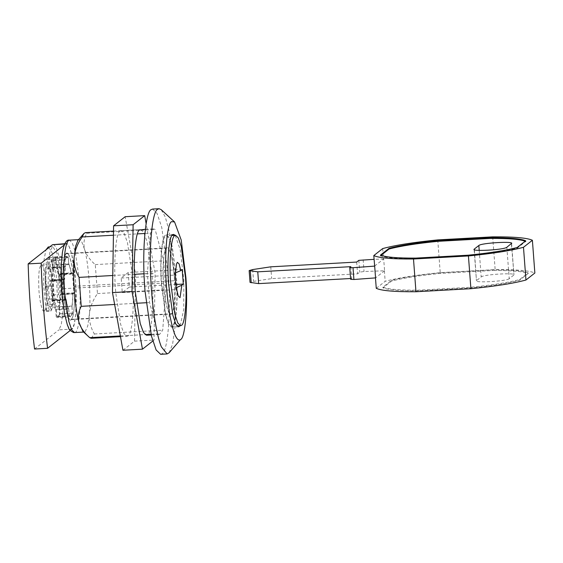 <?xml version="1.0" encoding="UTF-8"?>
<svg xmlns="http://www.w3.org/2000/svg" width="563" height="563" viewBox="0 0 563 563"><rect width="100%" height="100%" fill="white"/><g stroke="black" fill="none" stroke-linecap="round" stroke-linejoin="round"><path stroke-width="0.42" stroke-dasharray="2.81 2.11" d="M120.109 231.09L121.122 230.675L124.191 233.455L127.421 242.449L132.15 272.752C134.937 298.686 132.657 334.964 127.991 335.879L126.978 336.294L123.909 333.514L120.686 324.52L115.95 294.217C113.17 268.284 115.443 232.005 120.109 231.09M121.122 230.675L140.644 229.591L143.72 232.371L146.943 241.365L151.679 271.669C154.459 297.602 152.179 333.88 147.513 334.795M152.777 341.058L154.037 340.066L155.142 273.294L146.134 223.645M122.945 350.256L134.515 341.15L135.62 274.378L125.155 216.713M134.515 341.15L154.037 340.066M135.62 274.378L155.142 273.294M48.432 304.674C49.27 307.004 50.023 307.877 50.684 307.285C54.843 305.153 51.733 263.695 47.728 267.988C46.912 268.565 46.307 271.12 45.913 275.645C45.371 286.884 46.208 296.567 48.432 304.674L55.589 304.28C53.365 296.166 52.528 286.49 53.077 275.244C53.464 270.719 54.069 268.171 54.892 267.594L49.692 267.812L48.432 268.811L52.985 268.558L54.252 267.566L54.027 257.305C56.349 259.508 58.193 266.946 59.551 279.614L57.869 280.944L58.552 294.583L53.992 294.829L53.316 281.19L57.869 280.944M54.892 267.594C58.89 263.301 62.007 304.752 57.841 306.884L50.684 307.285M53.316 281.19L54.998 279.867C53.633 267.2 51.796 259.761 49.474 257.558L49.692 267.812L47.728 267.988M57.841 306.884C57.18 307.475 56.427 306.61 55.589 304.28M48.446 299.199L52.999 298.946L51.669 285.821L47.116 286.074L48.446 299.199L46.279 311.416L43.569 285.012L44.041 259.775L45.941 249.881M45.343 287.82C45.793 299.952 49.002 313.324 50.93 310.558C52.732 310.1 53.865 297.229 52.999 286.138C52.436 274.35 49.326 262.076 47.482 264.716C45.554 267.214 44.836 274.913 45.343 287.82M44.421 310.917C46.222 310.459 47.355 297.588 46.49 286.497C45.927 274.709 42.816 262.435 40.979 265.074C39.044 267.573 38.333 275.272 38.833 288.179C39.283 300.311 42.492 313.682 44.421 310.917L50.93 310.558M40.979 265.074L47.482 264.716M161.384 281.345L165.74 314.808L168.661 323.507L171.462 326.216L172.327 325.857C175.846 324.964 178.07 299.769 176.374 278.059L172.172 247.185L169.252 238.487L166.451 235.777L165.585 236.136C162.25 237.107 159.962 260.007 161.384 281.345M163.432 281.254C164.072 298.587 168.661 317.687 171.419 313.739C173.988 313.084 175.607 294.695 174.368 278.847C173.566 262.013 169.125 244.483 166.493 248.248C164.058 248.959 162.39 265.68 163.432 281.254M71.191 319.298C73.76 318.644 75.386 300.255 74.147 284.406C73.338 267.566 68.904 250.035 66.272 253.807C63.837 254.518 62.169 271.239 63.204 286.813C63.851 304.147 68.433 323.246 71.191 319.298L171.419 313.739M66.272 253.807L166.493 248.248M52.999 298.946L50.839 311.163L48.129 284.758L48.601 259.529L50.262 250.331L52.816 246.714L56.863 253.019L60.867 274.73L62.212 302.211L58.552 294.583M52.985 268.558L51.726 259.121C49.98 264.526 49.396 273.871 49.987 287.151L51.669 285.821M48.256 246.967L52.31 253.273L56.314 274.983L57.651 302.465L53.992 294.829M48.432 268.811L47.172 259.374L51.726 259.121M47.116 286.074L45.434 287.404C44.843 274.125 45.42 264.779 47.172 259.374M46.279 311.416L50.839 311.163M45.434 287.404L49.987 287.151M49.474 257.558L54.027 257.305M54.998 279.867L59.551 279.614M57.651 302.465L62.212 302.211M175.557 274.765L174.804 273.78L175.579 272.766M176.156 287.763L176.254 289.023M128.195 272.52L129.293 287.06L122.277 292.584L121.186 278.045L128.195 272.52L182.215 269.522M122.277 292.584L176.296 289.586M121.186 278.045L175.199 275.047M129.293 287.06L175.909 284.477M64.998 299.903L63.52 280.254L64.661 279.354C64.675 274.174 64.984 270.085 65.597 267.087L65.062 260.015L67.088 256.848L68.229 257.523L68.756 264.596C69.721 266.355 70.579 269.529 71.332 274.104L72.465 273.21L73.943 292.851L72.803 293.752C72.789 298.932 72.479 303.021 71.874 306.019L72.402 313.091L70.382 316.258L69.242 315.583L68.707 308.51C67.743 306.751 66.884 303.577 66.138 299.002L64.998 299.903L52.633 300.586L51.156 280.937L63.52 280.254M51.156 280.937L52.296 280.043C52.31 274.864 52.619 270.775 53.225 267.777L52.697 260.697L54.717 257.53L55.857 258.206L56.391 265.286C57.356 267.045 58.214 270.212 58.96 274.786L60.1 273.892L61.578 293.541L60.438 294.435C60.424 299.615 60.114 303.703 59.509 306.701L60.037 313.781L58.017 316.948L56.877 316.272L56.342 309.193C55.378 307.433 54.52 304.266 53.774 299.692L66.138 299.002M53.774 299.692L52.633 300.586M56.342 309.193L68.707 308.51M56.877 316.272L69.242 315.583M60.037 313.781L72.402 313.091M59.509 306.701L71.874 306.019M60.438 294.435L72.803 293.752M61.578 293.541L73.943 292.851M60.1 273.892L72.465 273.21M58.96 274.786L71.332 274.104M56.391 265.286L68.756 264.596M55.857 258.206L68.229 257.523M52.697 260.697L65.062 260.015M53.225 267.777L65.597 267.087M52.296 280.043L64.661 279.354M374.585 266.06L383.692 258.994L384.578 270.782L364.036 271.514L359.743 272.133L357.568 273.85L271.662 278.615L253.554 281.352L250.035 282.38M350.538 278.523L351.713 278.46L350.643 279.297L349.757 267.509M384.578 270.782L375.549 277.89M383.692 258.994L374.078 259.339M350.826 266.665L351.713 278.46M270.775 266.827L271.662 278.615M356.682 262.062L357.568 273.85M492.864 269.839L440.294 272.752C419.055 274.892 402.763 277.46 391.433 280.451L382.91 287.158C387.787 289.255 399.533 290.269 418.147 290.191L470.717 287.278C491.956 285.138 508.248 282.577 519.579 279.579L528.101 272.872C523.224 270.782 511.478 269.768 492.864 269.839L492.914 270.493L440.343 273.407C419.104 275.546 402.812 278.115 391.482 281.106L382.96 287.813C387.837 289.91 399.582 290.923 418.196 290.853L470.767 287.932C492.006 285.793 508.298 283.231 519.628 280.233L528.15 273.527C523.273 271.436 511.528 270.423 492.914 270.493M509.205 278.699C506.7 281.324 472.378 283.231 476.671 280.501L481.203 276.933C483.708 274.308 518.037 272.401 513.745 275.124L509.205 278.699L506.848 247.263M474.095 249.402L476.46 280.838L474.306 249.064M511.591 243.357L513.956 274.793L511.38 243.695M528.101 272.872L528.15 273.527M519.579 279.579L519.628 280.233M470.717 287.278L470.767 287.932M418.147 290.191L418.196 290.853M382.91 287.158L382.96 287.813M391.433 280.451L391.482 281.106M440.294 272.752L440.343 273.407M381.067 255.313L380.546 255.729C385.423 257.819 397.168 258.832 415.783 258.762L468.353 255.841C489.592 253.702 505.884 251.14 517.221 248.142L525.736 241.436L525.166 241.189M517.221 248.142L517.172 247.488M525.736 241.436L525.687 240.781M468.353 255.841L468.303 255.187M415.783 258.762L415.733 258.107M380.546 255.729L380.497 255.067M376.26 288.326L385.162 281.317C397.724 277.932 416.078 275.04 440.217 272.647L495.151 269.6C516.412 269.473 529.649 270.613 534.85 273.013M492.688 236.854L495.151 269.6M437.754 239.901L440.217 272.647M382.699 248.572L383.487 259.05M384.374 270.838L385.162 281.317M74.316 286.293C73.669 268.783 69.038 249.493 66.244 253.484C63.654 254.138 62.014 272.71 63.267 288.72C64.076 305.73 68.559 323.436 71.219 319.629C73.676 318.904 75.365 302.021 74.316 286.293L174.537 280.733C173.89 263.231 169.259 243.934 166.472 247.924C163.875 248.579 162.235 267.151 163.488 283.161C164.305 300.17 168.787 317.877 171.448 314.07C173.904 313.352 175.593 296.462 174.537 280.733M166.472 247.924L66.244 253.484M71.219 319.629L171.448 314.07M165.508 235.151C161.912 236.066 159.646 261.809 161.377 283.998L165.67 315.547L168.654 324.436L171.518 327.202L172.405 326.836C175.811 325.843 178.147 302.437 176.698 280.634L172.243 246.439L169.259 237.551L166.395 234.785L165.508 235.151M180.216 325.731L183.728 309.474L183.855 280.233L180.216 249.691L175.199 235.292M77.912 240.366L79.186 239.62L81.881 242.062L84.534 249.303C88.447 261.675 91.129 297.327 89.404 314.14L87.758 325.963L85.196 331.677L84.309 332.043L82.958 331.445M169.132 352.762L172.609 344.113L175.072 326.61L175.093 277.862L169.329 231.717L165.325 217.093L161.194 209.647M160.617 354.296L162.01 353.719C167.661 352.283 171.229 311.832 168.499 276.961L161.757 227.382L157.07 213.419L152.566 209.07M91.185 338.279L94.373 333.986C90.77 327.905 89.116 321.283 89.404 314.14C90.179 307.032 92.867 300.178 97.455 293.569L95.274 264.603C89.869 259.944 86.287 254.842 84.534 249.303C83.282 243.8 84.035 238.459 86.801 233.286L85.33 232.66M113.43 235.221L137.456 233.884M144.874 233.476L150.476 233.166L153.664 228.874L155.135 229.493L163.615 260.817L165.789 289.776L162.707 330.192L159.519 334.492L158.048 333.866L149.575 302.549L147.393 273.583L150.476 233.166M112.769 275.504L134.381 274.308M144.051 273.773L147.393 273.583M114.641 304.484L136.556 303.267M146.063 302.739L149.575 302.549M120.348 335.956L145.029 334.591M151.018 334.26L158.048 333.866M94.373 333.986L162.707 330.192M97.455 293.569L165.789 289.776M95.274 264.603L163.615 260.817M86.801 233.286L155.135 229.493M68.77 263.984L55.751 264.709C56.736 266.517 57.616 269.754 58.383 274.427L71.395 273.702C70.628 269.037 69.756 265.792 68.77 263.984L68.236 256.904L55.216 257.622L54.034 256.911L51.951 260.197L52.479 267.284L65.498 266.559C64.879 269.635 64.562 273.815 64.541 279.1L51.529 279.825L50.388 280.719L63.401 280.001L64.928 300.304L51.909 301.022L53.056 300.121L66.068 299.403C66.835 304.069 67.715 307.314 68.7 309.122L55.681 309.84L56.216 316.927L69.228 316.202L70.417 316.92L57.398 317.638L56.216 316.927M71.395 273.702L72.536 272.809L59.523 273.527L58.383 274.427M72.536 272.809L74.063 293.105L61.05 293.83L59.523 273.527M74.063 293.105L72.923 294.006L59.903 294.731L61.05 293.83M72.923 294.006C72.901 299.291 72.585 303.471 71.965 306.546L58.953 307.264C59.572 304.196 59.889 300.016 59.903 294.731M71.965 306.546L72.5 313.633L59.481 314.351L58.953 307.264M72.5 313.633L70.417 316.92M59.481 314.351L57.398 317.638M68.7 309.122L69.228 316.202M55.681 309.84C54.695 308.031 53.823 304.794 53.056 300.121M64.928 300.304L66.068 299.403M51.909 301.022L50.388 280.719M64.541 279.1L63.401 280.001M51.529 279.825C51.543 274.533 51.866 270.353 52.479 267.284M65.498 266.559L64.963 259.48L51.951 260.197M64.963 259.48L67.046 256.186L68.236 256.904M55.751 264.709L55.216 257.622M64.625 244.032L66.35 243.645L69.017 246.214L71.79 254.469L75.59 281.155L75.843 312.838L74.232 324.147L71.93 329.123C68.756 333.542 63.33 314.091 61.958 293.02C59.952 272.14 61.916 244.729 65.533 243.983L64.196 245.039M53.337 244.37L55.997 246.939L58.77 255.187L62.57 281.88L62.824 313.556L61.219 324.865L58.918 329.848L71.93 329.123L70.22 330.474M34.554 349.032L58.918 329.848M358.856 260.345L359.743 272.133M363.149 259.726L364.036 271.514M252.667 269.564L253.554 281.352M479.204 250.387L481.203 276.933M63.267 288.72L163.488 283.161M74.548 332.578L75.435 332.219C79.327 331.417 81.438 301.895 79.277 279.41L75.168 251.372L72.233 242.822L69.425 240.162M65.533 243.983C68.714 239.564 74.133 259.015 75.505 280.085C77.511 300.973 75.548 328.377 71.93 329.123M120.475 336.653L126.978 336.294M171.469 326.216L177.028 325.907M172.018 235.468L166.451 235.777M52.816 246.714L49.748 246.883M176.493 264.082L174.804 273.78M175.909 288.516L178.267 296.047M70.382 316.258L58.017 316.948M67.088 256.848L54.717 257.53M173.552 234.391L166.395 234.785M178.682 326.807L171.518 327.202M83.648 332.079L84.309 332.043M78.524 239.662L79.186 239.62M151.18 334.95L159.519 334.492M113.501 231.097L140.644 229.591M145.324 229.331L153.664 228.874M67.046 256.186L54.034 256.911M66.35 243.645L64.773 243.73"/><path stroke-width="0.84" d="M147.513 334.795L146.507 335.21L143.431 332.437L140.208 323.436L135.472 293.133C132.692 267.2 134.972 230.921 139.638 230.007L145.324 229.331M146.134 223.645L144.684 215.629L133.114 224.743L132.009 291.514L142.467 349.173L152.777 341.058M144.684 215.629L125.155 216.713L113.592 225.826L112.48 292.598L122.945 350.256L142.467 349.173M112.48 292.598L132.009 291.514M113.592 225.826L133.114 224.743M181.441 325.351C184.96 324.457 187.183 299.263 185.487 277.552L181.286 246.678L178.365 237.98L175.565 235.271L174.699 235.63C171.356 236.601 169.076 259.508 170.498 280.846L174.854 314.302L177.774 323L180.575 325.71L181.441 325.351M45.941 249.881L48.256 246.967L49.748 246.883M176.254 289.023L176.655 289.305L176.296 289.586L175.199 275.047L176.493 264.082L177.373 262.309L179.133 263.92L180.751 270.676L182.215 269.522L183.306 284.062L181.842 285.216L176.156 287.763M175.579 272.766L180.751 270.676M181.842 285.216L180.033 297.672L178.267 296.047L176.655 289.305M175.909 284.477L183.306 284.062M374.078 259.339L358.856 260.345L356.682 262.062L270.775 266.827L252.667 269.564L249.149 270.592L250.035 282.38L258.649 283.618L350.538 278.523M350.643 279.297L349.757 267.509L353.015 267.707L374.669 266.102L375.549 277.89L353.902 279.494L350.643 279.297M249.149 270.592L257.763 271.83L350.826 266.665L349.757 267.509M373.797 255.581L382.699 248.572C395.261 245.186 413.615 242.294 437.754 239.901L492.688 236.854C513.956 236.727 527.186 237.868 532.387 240.267L523.484 247.284C510.923 250.669 492.576 253.561 468.43 255.954L413.495 259.001C392.235 259.128 379.005 257.988 373.797 255.581L374.669 266.102M257.763 271.83L258.649 283.618M525.736 241.436C520.859 239.345 509.114 238.332 490.5 238.402L437.93 241.323C416.69 243.462 400.406 246.024 389.068 249.015L380.546 255.729M511.38 243.695C515.673 240.964 481.344 242.871 478.839 245.496L474.306 249.064C470.014 251.795 504.335 249.888 506.848 247.263L511.591 243.357M474.356 249.705L474.306 249.064L474.095 249.402M517.172 247.488L525.687 240.781C520.81 238.691 509.065 237.677 490.45 237.748L437.88 240.661C416.641 242.801 400.356 245.369 389.019 248.36L380.497 255.067C385.374 257.164 397.119 258.178 415.733 258.107L468.303 255.187C489.543 253.047 505.834 250.486 517.172 247.488M389.068 249.015L389.019 248.36M437.93 241.323L437.88 240.661M490.5 238.402L490.45 237.748M532.387 240.267L534.85 273.013L525.948 280.029C513.386 283.414 495.039 286.307 470.893 288.699L415.958 291.747C394.698 291.873 381.461 290.733 376.26 288.326L375.472 277.848M413.495 259.001L415.958 291.747M468.43 255.954L470.893 288.699M523.484 247.284L525.948 280.029M175.199 235.292L173.552 234.391L172.672 234.757C169.076 235.672 166.803 261.415 168.534 283.604L172.827 315.153L175.811 324.042L178.682 326.807L180.216 325.731M75.646 246.108L77.912 240.366L83.873 233.511L82.142 236.953C77.574 243.49 74.893 250.345 74.091 257.523L75.646 246.108M120.348 335.956L89.714 337.659L82.958 331.445L78.968 322.36C76.202 312.05 74.45 297.574 73.704 278.938C73.493 270.514 73.626 263.378 74.091 257.523C73.788 264.603 75.442 271.218 79.059 277.376L81.234 306.335C78.475 311.452 77.722 316.793 78.968 322.36C80.685 327.842 84.267 332.937 89.714 337.659L91.185 338.279L120.475 336.653M174.558 221.956L161.194 209.647L159.076 208.704L157.682 209.281C152.327 210.844 148.653 247.621 150.94 281.887C152.123 305.843 156.317 334.901 161.426 346.963L167.127 353.93L169.132 352.762L180.547 339.538C185.093 338.328 188.042 306.173 185.924 277.77L181.216 240.014L174.558 221.956L171.687 221.653C166.789 222.716 164.009 259.24 166.627 288.073C168.119 307.982 170.828 323.394 174.748 334.309C176.909 339.299 178.844 341.044 180.547 339.538M159.076 208.704L152.566 209.07L151.173 209.64C145.817 211.209 142.143 247.98 144.431 282.246L144.994 290.818L151.426 335.977L156.113 349.947L160.617 354.296L167.127 353.93M113.501 231.097L85.33 232.66L83.873 233.511M82.142 236.953L113.43 235.221M137.456 233.884L144.874 233.476M79.059 277.376L112.769 275.504M134.381 274.308L144.051 273.773M81.234 306.335L114.641 304.484M136.556 303.267L146.063 302.739M145.029 334.591L151.018 334.26M70.22 330.474L47.566 348.307L34.554 349.032C31.162 321.642 29.023 293.26 28.15 263.892L52.514 244.708L64.773 243.73M47.566 348.307C44.174 320.917 42.042 292.542 41.169 263.167L28.15 263.892M64.196 245.039L41.169 263.167M353.015 267.707L353.902 279.494M250.317 270.979L251.204 282.767M478.839 245.496L479.204 250.387M74.548 332.578L73.535 332.522C70.199 330.678 68.595 329.214 68.721 328.138L67.377 324.942L64.625 314.147L61.916 293.098L61.254 265.68L62.345 252.822C63.971 243.695 66.328 239.472 69.425 240.162L68.538 240.528C67.574 241.224 66.687 243.265 65.885 246.65C64.231 254.476 63.584 265.419 63.943 279.48L64.696 293.337L68.806 321.374L71.74 329.925L74.548 332.578L84.309 332.043M52.514 244.708L64.625 244.032M177.028 325.907L180.575 325.71M175.557 235.271L172.018 235.468M69.425 240.162L79.186 239.62M146.507 335.21L151.18 334.95"/></g></svg>
